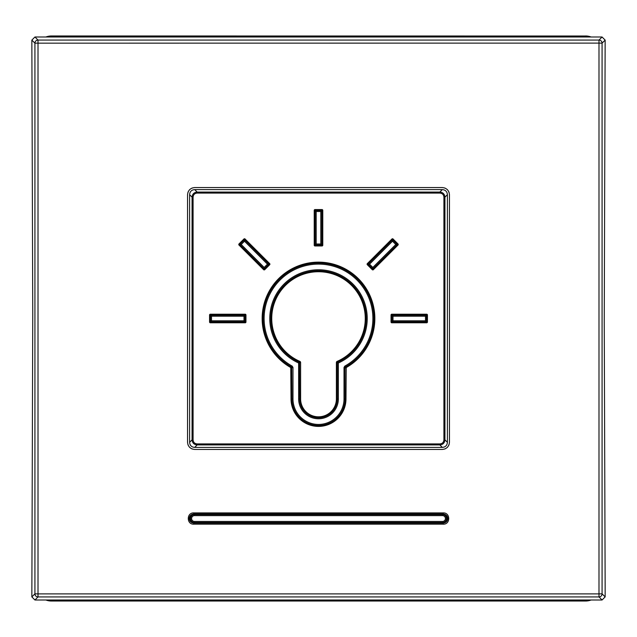 <?xml version="1.0" encoding="UTF-8"?>
<svg xmlns="http://www.w3.org/2000/svg" width="637" height="637" viewBox="0 0 637 637"><rect width="100%" height="100%" fill="white"/><g stroke="black" fill="none" stroke-linecap="round" stroke-linejoin="round"><path stroke-width="0.96" d="M45.991 37.002A15.431 15.431 0 0 1 51.438 36.014L585.562 36.014L51.438 35.975A15.463 15.463 0 0 0 45.888 37.002M591.009 599.998A15.431 15.431 0 0 1 585.562 600.986L51.438 601.025A15.463 15.463 0 0 1 45.888 599.998M51.438 601.025L585.562 601.025A15.463 15.463 0 0 0 591.112 599.998M585.562 35.975A15.463 15.463 0 0 1 591.112 37.002M238.803 244.855L263.822 269.873L264.538 269.873L269.873 264.538L269.873 263.822L244.855 238.803L244.138 238.803L238.803 244.138L238.803 244.855L241.216 244.497L240.133 244.138A0.518 0.502 90 0 0 240.133 244.855L263.822 268.543A0.518 0.502 -0 0 0 264.538 268.543L264.18 267.46L263.822 269.873M337.108 361.402A46.764 46.764 0 0 0 355.446 289.827A46.764 46.764 0 0 0 281.554 289.827A46.764 46.764 0 0 0 299.892 361.402A1.186 1.186 0 0 1 300.608 362.493L300.608 398.929A17.892 17.892 0 0 0 318.5 416.821A17.892 17.892 0 0 0 336.392 398.929L336.392 362.493A1.186 1.186 0 0 1 337.108 361.402L338.351 362.994L338.351 398.929A19.851 19.851 0 0 1 318.5 418.772A19.851 19.851 0 0 1 298.649 398.929L298.649 362.994L300.608 362.493M210.075 322.776L245.452 322.776L245.962 322.266L245.962 314.734L245.452 314.224L210.075 314.224L209.565 314.734L209.565 322.266L210.075 322.776L211.524 320.817L210.505 321.327A0.518 0.502 45 0 0 211.014 321.836L244.512 321.836A0.518 0.502 -45 0 0 245.014 321.327L244.003 320.817L245.452 322.776M314.224 210.075L314.224 245.452L314.734 245.962L322.266 245.962L322.776 245.452L322.776 210.075L322.266 209.565L314.734 209.565L314.224 210.075L316.183 211.524L315.673 210.505A0.518 0.502 135 0 0 315.164 211.014L315.164 244.512A0.518 0.502 45 0 0 315.673 245.014L316.183 244.003L314.224 245.452M391.038 314.734L391.038 322.266L391.548 322.776L426.925 322.776L427.435 322.266L427.435 314.734L426.925 314.224L391.548 314.224L391.038 314.734L392.997 316.183L392.488 315.164A0.518 0.502 135 0 0 391.986 315.673L391.986 321.327A0.518 0.502 45 0 0 392.488 321.836L392.997 320.817L391.038 322.266M346.233 367.549L345.979 398.929L345.039 398.929L345.039 367.438L345.302 366.992L346.233 367.549A56.351 56.351 0 0 0 361.776 282.406A56.351 56.351 0 0 0 275.224 282.406A56.351 56.351 0 0 0 290.767 367.549L291.021 398.929A27.479 27.479 0 0 0 318.5 426.4A27.479 27.479 0 0 0 345.979 398.929M392.145 238.803L367.127 263.822L367.127 264.538L372.462 269.873L373.178 269.873L398.197 244.855L398.197 244.138L392.862 238.803L392.145 238.803L392.503 241.216L392.862 240.133A0.518 0.502 180 0 0 392.145 240.133L368.457 263.822A0.518 0.502 90 0 0 368.457 264.538L369.54 264.18L367.127 263.822M245.452 314.224L244.003 316.183L245.014 315.673A0.518 0.502 -135 0 0 244.512 315.164L211.014 315.164A0.518 0.502 135 0 0 210.505 315.673L211.524 316.183L210.075 314.224M292.98 367.438L292.98 398.929A25.52 25.52 0 0 0 318.5 424.449A25.52 25.52 0 0 0 344.02 398.929L344.02 367.438L344.808 366.108A54.392 54.392 0 0 0 360.383 283.799A54.392 54.392 0 0 0 276.617 283.799A54.392 54.392 0 0 0 292.192 366.108L292.98 367.438L291.021 367.995M322.776 245.452L320.817 244.003L321.327 245.014A0.518 0.502 -45 0 0 321.836 244.512L321.836 211.014A0.518 0.502 -135 0 0 321.327 210.505L320.817 211.524L322.776 210.075M425.476 320.817L425.986 321.836A0.518 0.502 -45 0 0 426.495 321.327L425.476 320.817L392.997 320.817L392.997 316.183L425.476 316.183L426.495 315.673A0.518 0.502 -135 0 0 425.986 315.164L425.476 316.183L425.476 320.817M373.178 269.873L372.82 267.46L372.462 268.543A0.518 0.502 -0 0 0 373.178 268.543L396.867 244.855A0.518 0.502 -90 0 0 396.867 244.138L395.784 244.497L398.197 244.855M244.138 238.803L244.497 241.216L244.855 240.133A0.518 0.502 180 0 0 244.138 240.133L240.133 244.138L238.803 244.138M267.46 264.18L268.543 264.538A0.518 0.502 -90 0 0 268.543 263.822L267.46 264.18L244.497 241.216L241.216 244.497L264.18 267.46L267.46 264.18M299.892 361.402L298.649 362.994A48.723 48.723 0 0 1 280.113 288.497A48.723 48.723 0 0 1 356.887 288.497A48.723 48.723 0 0 1 338.351 362.994L337.483 362.27A47.703 47.703 0 0 0 356.187 289.254A47.703 47.703 0 0 0 280.813 289.254A47.703 47.703 0 0 0 299.517 362.27L299.669 398.929L300.608 398.929M292.192 366.108L291.698 366.992L291.961 398.929A26.539 26.539 0 0 0 318.5 425.46A26.539 26.539 0 0 0 345.039 398.929L344.02 398.929M344.02 367.438L345.979 367.995M344.808 366.108L345.302 366.992A55.411 55.411 0 0 0 361.163 283.154A55.411 55.411 0 0 0 275.837 283.154A55.411 55.411 0 0 0 291.698 366.992L290.767 367.549M439.856 443.917C442.333 443.694 443.686 442.341 443.917 439.856L443.917 197.144C443.694 194.667 442.341 193.314 439.856 193.083L197.144 193.083C194.667 193.306 193.314 194.659 193.083 197.144L193.083 439.856C193.306 442.333 194.659 443.686 197.144 443.917L439.856 443.917L439.856 444.937C442.93 444.642 444.626 442.946 444.937 439.856L444.937 197.144C444.642 194.07 442.946 192.374 439.856 192.063L197.144 192.063C194.07 192.358 192.374 194.054 192.063 197.144L192.063 439.856C192.358 442.93 194.054 444.626 197.144 444.937L439.856 444.937L442.309 447.389C445.454 447.142 447.142 445.454 447.389 442.309L447.389 194.691C447.142 191.546 445.454 189.858 442.309 189.611L194.691 189.611C191.546 189.858 189.858 191.546 189.611 194.691L189.611 442.309C189.858 445.454 191.546 447.142 194.691 447.389L442.309 447.389M605.15 586.55L604.25 322.545L605.15 40.099L602.061 37.002L34.939 37.002L31.85 40.099L32.75 314.455L31.85 596.901L34.939 599.998L602.061 599.998L605.15 596.901L605.15 586.55M31.85 40.099L34.924 43.165A3.089 3.089 -45 0 1 38.013 40.075L598.987 40.075A3.089 3.089 45 0 1 602.076 43.165L602.076 593.835A3.089 3.089 135 0 1 598.987 596.925L38.013 596.925A3.089 3.089 -135 0 1 34.924 593.835L34.924 43.165L598.987 43.117L598.987 593.883L38.013 593.883L38.013 40.075L34.939 37.002M34.939 599.998L38.013 596.925L38.013 593.883L34.924 593.835L31.85 596.901M602.061 599.998L598.987 596.925L598.987 593.883L602.076 593.835L605.15 596.901M187.549 194.763C187.979 190.383 190.383 187.979 194.763 187.549L442.237 187.549C446.617 187.979 449.021 190.383 449.451 194.763L449.451 442.237C449.021 446.617 446.617 449.021 442.237 449.451L194.763 449.451C190.383 449.021 187.979 446.617 187.549 442.237L187.549 194.763M443.264 512.912C450.518 512.562 450.55 524.514 443.264 524.179L193.736 524.179C186.482 524.53 186.45 512.578 193.736 512.912L443.264 512.912L443.264 514.051L193.736 514.051A4.483 4.483 0 0 0 189.253 518.534A4.483 4.483 0 0 0 193.736 523.025L443.264 523.025A4.483 4.483 0 0 0 447.747 518.534A4.483 4.483 0 0 0 443.264 514.051M602.061 37.002L598.987 40.075L598.987 43.117L602.076 43.165L605.15 40.099M192.382 187.955A7.214 7.214 0 0 0 191.633 188.265M190.264 189.125A7.214 7.214 0 0 0 189.125 190.264M188.265 191.641A7.214 7.214 0 0 0 187.955 192.382M449.045 192.382A7.214 7.214 0 0 0 448.735 191.633M447.875 190.264A7.214 7.214 0 0 0 446.736 189.125M445.359 188.265A7.214 7.214 0 0 0 444.618 187.955M444.618 449.045A7.214 7.214 0 0 0 445.367 448.735M446.736 447.875A7.214 7.214 0 0 0 447.875 446.736M448.735 445.359A7.214 7.214 0 0 0 449.045 444.618M187.955 444.618A7.214 7.214 0 0 0 188.265 445.367M189.125 446.736A7.214 7.214 0 0 0 190.264 447.875M191.641 448.735A7.214 7.214 0 0 0 192.382 449.045M51.438 37.002L51.438 35.975M591.009 37.002A15.431 15.431 0 0 0 585.562 36.014L585.562 37.002M585.562 601.025L585.562 599.998M45.991 599.998A15.431 15.431 0 0 0 51.438 600.986L51.438 599.998M194.508 521.456L442.492 521.456A2.922 2.922 0 0 0 445.414 518.534A2.922 2.922 0 0 0 442.492 515.612L194.508 515.612A2.922 2.922 0 0 0 191.586 518.534A2.922 2.922 0 0 0 194.508 521.456L194.508 522.483L442.492 522.483A3.949 3.949 0 0 0 446.441 518.534A3.949 3.949 0 0 0 442.492 514.585L194.508 514.585A3.949 3.949 0 0 0 190.559 518.534A3.949 3.949 0 0 0 194.508 522.483L194.508 523.025M442.492 521.456L442.492 523.025M442.492 515.612L442.492 514.051M194.508 515.612L194.508 514.051M191.546 522.451A4.913 4.913 0 0 1 191.546 514.624M445.454 514.624A4.913 4.913 0 0 1 445.454 522.451M190.678 521.822A5.04 5.04 0 0 1 190.678 515.253M446.322 515.253A5.04 5.04 0 0 1 446.322 521.822M209.565 314.734L210.505 315.673L210.505 321.327L209.565 322.266M245.962 322.266L245.014 321.327L245.014 315.673L245.962 314.734M244.003 320.817L244.003 316.183L211.524 316.183L211.524 320.817L244.003 320.817M320.817 211.524L320.817 244.003L316.183 244.003L316.183 211.524L320.817 211.524M395.784 244.497L372.82 267.46L369.54 264.18L392.503 241.216L395.784 244.497M322.266 209.565L321.327 210.505L315.673 210.505L314.734 209.565M314.734 245.962L315.673 245.014L321.327 245.014L322.266 245.962M391.548 322.776L392.488 321.836L425.986 321.836L426.925 322.776M427.435 322.266L426.495 321.327L426.495 315.673L427.435 314.734M426.925 314.224L425.986 315.164L392.488 315.164L391.548 314.224M398.197 244.138L396.867 244.138L392.862 240.133L392.862 238.803M367.127 264.538L368.457 264.538L372.462 268.543L372.462 269.873M264.538 269.873L264.538 268.543L268.543 264.538L269.873 264.538M244.855 238.803L244.855 240.133L268.543 263.822L269.873 263.822M336.392 362.493L337.331 362.493L337.331 398.929L336.392 398.929M338.351 398.929L337.331 398.929A18.831 18.831 0 0 1 318.5 417.761A18.831 18.831 0 0 1 299.669 398.929L298.649 398.929M292.98 398.929L291.021 398.929M443.917 439.856L444.937 439.856L447.389 442.309M443.917 197.144L444.937 197.144L447.389 194.691M439.856 193.083L439.856 192.063L442.309 189.611M197.144 193.083L197.144 192.063L194.691 189.611M193.083 197.144L192.063 197.144L189.611 194.691M193.083 439.856L192.063 439.856L189.611 442.309M197.144 443.917L197.144 444.937L194.691 447.389M193.736 512.912L193.736 513.932L443.264 513.932C449.204 516.989 449.204 520.063 443.264 523.136L193.736 523.136C187.796 520.071 187.796 517.005 193.736 513.932L193.736 514.051M193.736 524.179L193.736 523.025M443.264 524.179L443.264 523.025"/></g></svg>
